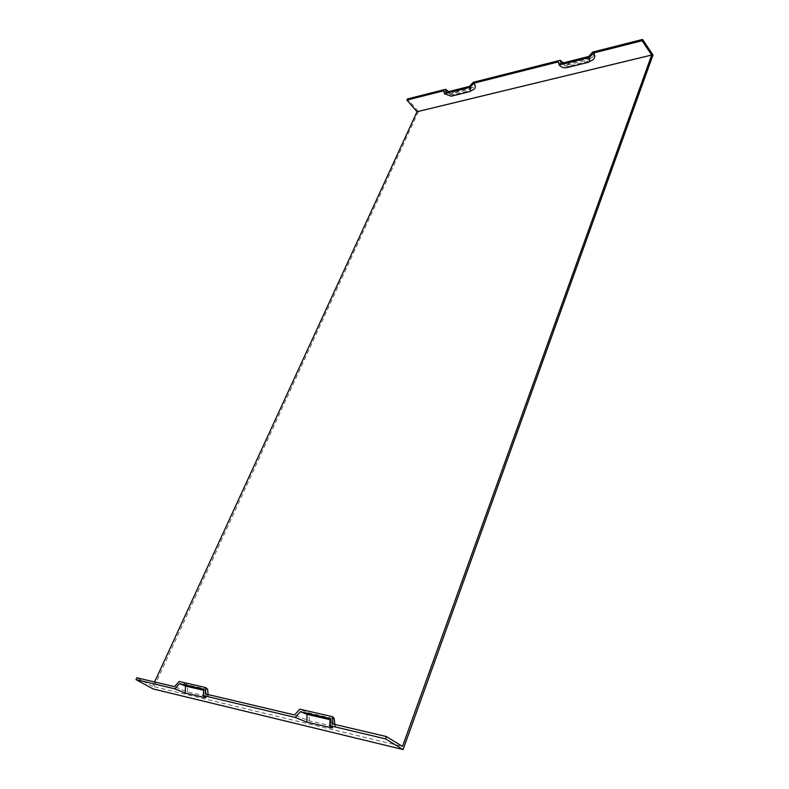 <?xml version="1.0" encoding="UTF-8"?>
<svg xmlns="http://www.w3.org/2000/svg" width="789" height="789" viewBox="0 0 789 789"><rect width="100%" height="100%" fill="white"/><g stroke="black" fill="none" stroke-linecap="round" stroke-linejoin="round"><path stroke-width="0.59" stroke-dasharray="3.94 2.96" d="M588.673 56.492L588.486 59.491L587.371 60.023L566.196 65.29L561.087 63.416M588.486 59.491L592.292 57.37L569.175 63.584L563.385 62.834M592.292 57.37C593.87 55.94 593.989 54.175 592.647 52.084M448.714 91.603L453.862 92.333L473.272 87.184C474.672 85.922 474.633 84.305 473.173 82.322M469.504 86.386L469.573 89.137L468.745 89.522L450.785 93.98L446.101 92.254M652.986 54.964L418.417 111.594L407.43 98.96M332.859 723.957C335.345 725.476 336.114 726.373 335.167 726.649L309.14 720.85L294.622 714.952M154.614 681.962L152.583 686.391L402.498 746.424M152.583 686.391L136.872 677.79M205.426 693.935C208.069 695.454 208.996 696.342 208.227 696.608L187.526 691.953L174.537 686.657M332.09 726.304L332.189 718.325L334.201 718.532M443.941 90.745C446.959 93.852 450.391 95.114 454.227 94.542L472.68 89.956M203.68 689.231L204.953 690.454L203.611 690.267M558.306 61.887C561.334 65.319 565.082 66.68 569.54 65.99L591.484 60.506M332.189 718.325L309.258 713.029L299.771 709.173M207.625 689.349L187.674 684.921L179.192 681.469M418.417 111.594L153.096 688.935M330.275 718.562L331.321 719.805L330.295 719.736M569.175 63.584L566.196 65.29M590.32 58.317L587.371 60.023M471.822 87.855L468.745 89.522M472.177 90.104L469.11 91.771M454.227 94.542L451.14 96.209M203.868 695.928L203.986 690.355M590.685 60.753L587.736 62.469M569.54 65.99L566.561 67.696M309.14 720.85L309.258 713.029M206.077 696.362L206.225 689.211M453.862 92.333L450.785 93.98M187.526 691.953L187.674 684.921M473.272 87.184L469.573 89.137M334.901 724.44L335.167 726.649M204.953 690.454L205.495 697.081M208.059 694.557L208.227 696.608M331.321 719.805L332.169 727.014"/><path stroke-width="1.18" d="M561.087 63.416L588.673 56.492L592.647 52.084L642.571 39.45L642.088 40.742L593.594 52.981L589.62 57.4L559.204 65.004L558.306 61.887L473.873 83.19L470.205 87.254L444.394 93.713L443.941 90.745L406.897 100.085L407.43 98.96L445.627 89.295L446.101 92.254L469.504 86.386L473.173 82.322L560.19 60.299L561.087 63.416M563.385 62.834L560.19 60.299M445.627 89.295L448.714 91.603M334.901 724.44L334.201 718.532L332.692 716.737L332.859 723.957L386.363 736.561L385.515 738.869L330.423 725.791C332.425 726.994 333.037 727.714 332.287 727.941L306.891 722.162L295.244 717.428L203.296 695.592C205.416 696.805 206.166 697.515 205.554 697.723L185.287 693.087L174.882 688.846L136.014 679.615L153.096 688.935L403.061 749.55L652.986 54.964L642.571 39.45M406.897 100.085L417.036 111.722L651.694 55.023L402.498 746.424L386.363 736.561M136.014 679.615L136.872 677.79L174.537 686.657L179.192 681.469L205.801 687.584L205.426 693.935L294.622 714.952L299.771 709.173L332.692 716.737M444.394 93.713L451.14 96.209L469.11 91.771L470.303 91.208L470.205 87.254M472.68 89.956L474.011 89.256C475.747 87.678 475.708 85.656 473.873 83.19M203.296 695.592L203.68 689.231L179.547 683.639L174.882 688.846M403.061 749.55L385.515 738.869M185.287 693.087L185.445 686.045L203.611 690.267M559.204 65.004C561.186 67.252 563.642 68.15 566.561 67.696L587.736 62.469L589.353 61.7L589.62 57.4M591.484 60.506L593.16 59.579C595.133 57.784 595.281 55.585 593.594 52.981M651.694 55.023L642.088 40.742M330.423 725.791L330.275 718.562L300.402 711.648L295.244 717.428M330.295 719.736L307 714.321L300.402 711.648M205.801 687.584L207.625 689.349L208.059 694.557M154.614 681.962L417.036 111.722M185.445 686.045L179.547 683.639M203.838 697.525L203.868 695.928M306.891 722.162L307 714.321M329.832 727.655L329.94 719.657M470.303 91.208L474.011 89.256M205.495 697.081L205.554 697.723M589.353 61.7L593.16 59.579M332.169 727.014L332.287 727.941"/></g></svg>
